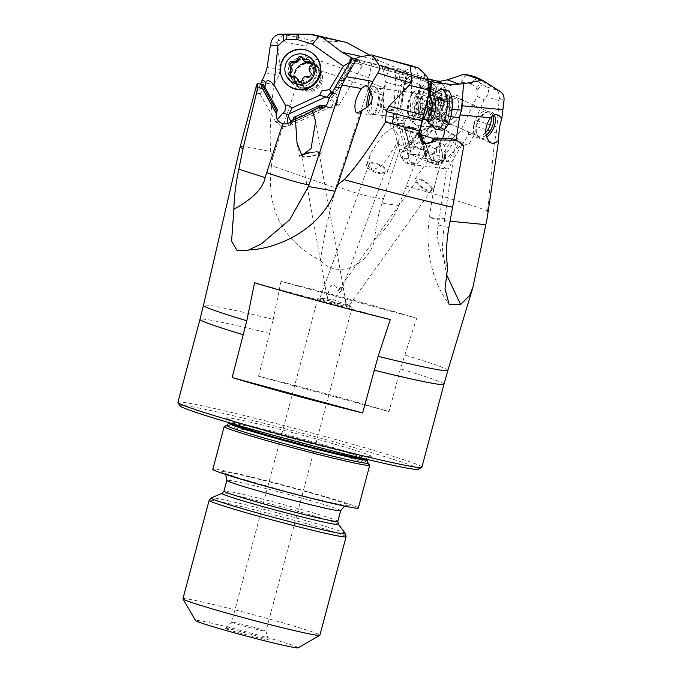 <?xml version="1.0" encoding="UTF-8"?>
<svg xmlns="http://www.w3.org/2000/svg" width="682" height="682" viewBox="0 0 682 682"><rect width="100%" height="100%" fill="white"/><g stroke="black" fill="none" stroke-linecap="round" stroke-linejoin="round"><path stroke-width="0.51" stroke-dasharray="3.41 2.56" d="M412.985 77.092L410.223 76.282A8.857 4.663 -73.7 0 1 408.893 78.95L411.578 80.919L412.985 77.092L428.313 80.953A46.385 1.782 -165.1 0 1 428.211 80.936M465.857 74.526L461.262 82.249L435.764 90.092L437.384 85.02C434.852 85.19 430.257 83.809 423.607 80.868L420.479 79.351L421.135 80.502L420.248 76.171L427.921 78.762M420.248 76.171L406.617 72.028L399.763 109.955L400.718 109.154L406.165 79.402L406.574 72.735M331.52 92.138C338.349 97.023 338.485 103.204 337.292 102.581L335.979 103.86L338.877 105.318L336.422 103.613C338.451 100.748 338.195 97.304 335.663 93.289L350.898 67.535L356.652 60.442L364.964 62.224L358.758 60.186A46.385 1.782 -165.1 0 1 408.39 72.582M356.652 60.442L352.79 60.135L347.811 65.966M410.223 76.282L394.793 72.59A46.385 1.782 -165.1 0 1 353.285 60.186M382.406 67.382A14.833 0.571 14.9 0 0 382.287 67.433A14.833 0.571 14.9 0 0 395.79 71.601A14.833 0.571 14.9 0 0 410.845 75.088A14.833 0.571 14.9 0 0 410.965 75.063A14.833 0.571 14.9 0 0 397.785 70.954A14.833 0.571 14.9 0 0 382.406 67.382M411.578 80.919L411.775 85.582L429.268 88.992M450.836 116.673L448.313 116.46L444.604 129.58L428.91 123.672M448.313 116.46L449.566 108.967L449.932 84.372M449.566 108.967L452.081 109.333M439.421 83.076A8.857 8.849 54.2 0 1 437.375 85.028L439.421 83.076L440.265 81.252M420.479 79.385L420.479 79.351A8.857 8.849 54.2 0 1 420.112 76.273M421.135 80.502L420.76 84.866L406.165 79.402M399.763 109.955L396.975 111.362L383.472 109.29L383.489 95.42L384.179 87.91L368.527 82.087L368.911 77.714L373.08 56.819L379.669 60.996L406.617 72.028M355.356 59.112L358.758 60.186M384.179 87.91L389.337 65.063M369.797 55.216L373.08 56.819M368.911 77.714L305.331 55.719L306.431 46.427C307.105 42.796 309.798 40.954 314.513 40.894L343.651 41.704M303.175 87.756A15.498 15.362 -45.6 0 0 318.801 72.377A15.498 15.362 -45.6 0 0 303.575 56.887A15.498 15.362 -45.6 0 0 287.949 72.258A15.498 15.362 -45.6 0 0 303.175 87.756A22.148 2.157 90.2 0 0 303.388 85.727A13.29 13.163 -45.6 0 0 312.85 63A13.29 13.163 -45.6 0 0 291.359 67.509A13.29 13.163 -45.6 0 0 303.388 85.727M276.142 115.684L276.943 121.319A8.857 1.151 150.6 0 0 276.082 122.496A8.857 1.151 150.6 0 0 276.108 122.53A8.857 1.151 150.6 0 0 276.807 122.564A8.857 1.151 150.6 0 0 277.804 122.283L277.361 119.631M277.446 110.007L265.392 88.379L260.268 87.731L259.62 93.246L260.405 93.494L264.897 87.287M354.094 63.827L358.297 63.758L362.645 65.14L364.964 62.224M362.611 65.046C361.648 65.523 357.453 64.534 350.037 62.096M350.898 67.535L347.479 66.359M337.249 83.656L340.864 77.543M335.663 93.289L331.307 93.69L332.441 97.27L328.784 98.958M352.04 58.925L354.146 60.587L352.79 60.135M412.857 66.086L403.053 72.096L398.066 73.23L367.624 64.986L353.293 60.442M414.844 66.742L418.876 77.04L403.394 85.105L401.758 111.908L394.034 114.721L393.139 121.856A8.857 1.441 -176.5 0 0 393.974 122.342A8.857 1.441 -176.5 0 0 398.348 123.289A8.857 1.441 -176.5 0 0 404.511 123.706C404.989 120.373 406.804 117.492 409.984 115.062L411.775 85.582M408.893 78.95L401.144 77.262L395.756 77.211L399.43 78.183L403.394 85.105M399.43 78.183L399.243 75.693L398.066 73.23M452.498 138.813L441.74 156.093L424.554 153.083L422.414 158.079L418.501 162.981A8.857 6.24 -147.9 0 1 414.213 163.578A8.857 6.24 -147.9 0 1 409.618 161.89L406.949 151.319L408.168 147.44L411.655 143.527L411.024 142.257L408.944 143.254L403.429 120.867L403.915 116.238L401.758 111.908M418.876 77.04L425.116 78.72L428.859 84.031M411.655 143.527L420.206 129.895M410.615 120.458A15.498 6.01 97.5 0 1 410.155 119.819A15.498 6.01 97.5 0 1 408.569 105.488A15.498 6.01 97.5 0 1 413.786 92.044A15.498 6.01 97.5 0 1 418.441 92.07A15.498 6.01 97.5 0 1 419.447 112.215A15.498 6.01 97.5 0 1 410.615 120.458A22.148 19.207 -39.6 0 1 409.43 118.208A13.29 5.149 97.5 0 1 408.501 116.579A13.29 5.149 97.5 0 1 411.357 94.755A13.29 5.149 97.5 0 1 414.511 92.863A13.29 5.149 97.5 0 1 416.139 93.869A13.29 5.149 97.5 0 1 417.52 108.967A13.29 5.149 97.5 0 1 411.067 119.214A13.29 5.149 97.5 0 1 409.43 118.208M424.554 153.083L431.553 141.856M403.233 151.174A6.641 4.339 166.2 0 0 400.607 155.811A6.641 6.641 0 0 0 403.778 160.006L402.278 157.823L403.233 151.174L408.944 143.254M393.139 121.856L397.615 123.51A8.857 2.779 -73.9 0 0 398.416 128.387L393.497 124.431L392.414 119.904L394.503 118.583L403.429 120.867M393.497 124.431A6.641 4.339 -13.8 0 1 392.721 123.468A6.641 4.339 -13.8 0 1 392.474 122.811A6.641 4.339 -13.8 0 1 394.503 118.583M398.416 128.387L404.358 129.554L421.467 134.934A9.744 6.334 -151.5 0 0 421.433 137.679L426.224 157.124A9.744 6.334 -151.5 0 0 430.223 162.631L442.771 161.634C442.797 165.513 444.093 167.917 446.65 168.846L439.14 219.945L429.421 217.584L444.604 218.709L456.156 140.117M419.413 133.604L405.125 129.563L411.186 154.175L426.617 155.3L426.182 154.004L425.244 155.726A11.517 7.485 28.5 0 0 426.668 158.812L426.531 156.28L411.016 154.328L406.651 159.776A8.857 4.271 -82.8 0 0 409.166 164.106A8.857 4.271 -82.8 0 0 409.703 164.251A8.857 4.271 -82.8 0 0 412.508 162.768L418.501 162.981M392.414 119.904A6.641 6.641 0 0 0 392.474 122.811L400.607 155.811A6.641 4.339 166.2 0 0 400.854 156.468A6.641 4.339 166.2 0 0 407.819 158.505M409.984 115.062L425.065 119.486M426.779 119.981L428.671 120.535L430.172 95.898M427.964 121.797L428.671 120.535M442.533 138.369L440.828 140.68L433.599 138.582M399.874 128.855L420.257 134.686A11.517 7.485 -151.5 0 0 420.462 136.281L421.391 134.559M404.511 123.706L397.615 123.51M440.342 143.194L437.597 173.185L433.692 190.883L433.505 189.715L441.902 159.094C436.838 155.343 435.363 151.506 437.469 147.585L440.103 145.505L440.828 140.68M439.643 147.934L440.103 145.505M442.771 161.634L441.902 159.094M421.271 179.247A11.074 3.589 -144.5 0 1 430.461 185.7A11.074 3.589 -144.5 0 1 433.283 191.565A11.074 3.589 -144.5 0 1 427.264 191.011A11.074 3.589 -144.5 0 1 418.075 184.566A11.074 3.589 -144.5 0 1 415.261 178.701A11.074 3.589 -144.5 0 1 421.271 179.247M422.414 158.079L451.331 162.111C450.299 166.553 448.858 168.829 447.017 168.94L446.65 168.846M426.668 158.812L428.108 161.378L430.223 162.631M463.862 145.573L454.57 139.145M462.251 144.575L451.331 162.111M448.892 227.609L438.364 225.086L439.14 219.945M438.364 225.086C435.653 235.375 438.731 249.578 447.622 267.676M444.604 218.709L442.268 247.754L446.241 273.942M273.218 319.415L280.967 281.41A127.73 4.902 14.9 0 1 416.702 318.196L400.428 368.809L389.047 411.578L258.555 376.217L273.218 319.415A126.468 4.851 14.9 0 0 204.472 305.042A126.468 4.851 -165.1 0 0 203.466 305.374M271.453 165.709C266.108 208.752 282.433 240.379 320.438 260.584C322.603 243.278 327.675 219.058 335.672 187.925L271.453 165.709L272.468 158.727L270.737 151.617A131.771 5.055 14.9 0 0 241.206 146.502A131.771 5.055 14.9 0 0 240.158 146.843M320.438 260.584C338.664 280.575 369.866 263.653 374.52 239.842C385.236 230.303 393.318 218.854 398.774 205.512L429.089 127.381L426.574 126.46L407.683 143.246L434.391 154.038L433.138 159.801A8.857 4.373 -131.4 0 0 437.051 162.546A8.857 4.373 -131.4 0 0 440.333 163.066L443.479 160.654L445.789 156.221L444.587 145.505L443.675 144.311L440.257 145.283L433.104 124.073L434.238 119.665L431.101 115.582L431.425 117.901C429.08 120.774 421.544 124.601 423.582 124.891L423.889 126.588A8.857 2.711 -169.6 0 1 416.855 125.138A8.857 2.711 -169.6 0 1 415.602 124.635A8.857 2.711 -169.6 0 1 412.738 122.47L418.117 125.582A8.857 5.908 104.4 0 0 421.621 130.714L420.794 129.742L388.945 122.317L392.159 127.841C397.35 132.751 399.669 136.877 399.106 140.236L397.853 141.481L398.45 143.774C398.049 147.423 398.45 149.401 399.652 149.699C402.781 150.006 405.466 147.858 407.683 143.246M487.238 217.78L487.57 210.883A131.771 5.055 14.9 0 0 406.668 186.152M416.702 318.196L280.967 281.41M421.885 467.247A126.23 4.842 14.9 0 0 315.578 433.974A126.23 4.842 14.9 0 0 178.914 401.996A126.23 4.842 14.9 0 0 177.908 402.329M390.292 319.56L254.557 282.774M256.585 85.122L256.185 88.669A8.857 4.595 13.5 0 0 259.859 89.24M260.669 84.031L255.938 93.741L256.185 88.669M270.737 151.617C269.399 135.59 270.43 113.238 273.823 84.568A131.771 5.055 14.9 0 0 261.053 82.488M305.331 55.719L303.371 64.568C294.743 68.686 292.535 75.429 296.738 84.79L272.468 158.727M273.823 84.568L279.134 75.233L280.149 69.487L277.608 42.813A133.041 5.106 14.9 0 0 271.223 41.866M313.345 34.714L285.715 34.995C282.868 34.714 280.311 36.513 278.034 40.391L277.608 42.813M256.568 86.887L260.268 87.731M263.533 84.832L265.392 88.379M293.541 118.361L292.382 122.24L290.114 124.866A8.857 8.84 -176.7 0 1 277.318 122.445L276.943 121.319M292.638 120.654L290.31 123.11A9.744 1.228 155.7 0 0 296.968 120.458L296.414 119.026A11.517 1.449 -24.3 0 1 292.638 120.654L293.047 119.844M296.193 118.549L296.414 119.026L320.429 107.986L320.992 109.427L296.968 120.458L290.302 123.135L292.28 120.185M308.852 152.691A11.074 1.969 169.8 0 1 321.256 152.444A11.074 1.969 169.8 0 1 321.248 152.615A11.074 1.969 169.8 0 1 310.259 156.425A11.074 1.969 169.8 0 1 299.458 156.374A11.074 1.969 169.8 0 1 299.466 156.204A11.074 1.969 169.8 0 1 301.248 154.899M322.884 107.747L324.453 107.73L323.566 107.475M323.907 105.318L293.516 119.29L293.772 117.415M325.502 106.204L329.236 107.262L330.676 106.98L332.577 105.301L329.372 97.952C332.731 99.623 334.095 101.516 333.464 103.63L332.577 105.301M290.907 121.737L291.998 124.763L291.299 123.715M335.979 103.86L336.814 104.943A8.857 8.653 86.1 0 1 329.236 107.262M321.154 108.097L331.409 107.389A8.857 8.857 0 0 0 336.959 104.917L336.422 103.613M357.411 57.331L356.891 58.251M441.74 156.093L443.496 158.241L447.972 161.259L459.557 142.649M370.965 92.573A13.29 5.149 97.5 0 1 375.765 87.799A13.29 5.149 97.5 0 1 377.393 88.805A13.29 5.149 -82.5 0 1 378.936 92.428A13.29 5.149 -82.5 0 1 376.575 110.493A13.29 5.149 -82.5 0 1 372.312 114.141A13.29 5.149 -82.5 0 1 370.684 113.135A13.29 5.149 97.5 0 1 368.681 105.906M287.463 123.638L288.929 125.369L290.114 124.866M277.804 122.283L277.318 122.445M301.896 155.487A8.857 1.577 -10.2 0 0 301.64 155.982A8.857 1.577 -10.2 0 0 309.918 156.084A8.857 1.577 -10.2 0 0 319.074 152.836A8.857 1.577 -10.2 0 0 310.787 152.734A8.857 1.577 -10.2 0 0 308.537 153.16M385.313 171.344A8.857 3.529 20.2 0 1 378.186 172.333A8.857 3.529 20.2 0 1 369.354 167.525A8.857 3.529 20.2 0 1 368.681 165.232A8.857 3.529 20.2 0 1 375.808 164.243A8.857 3.529 20.2 0 1 384.639 169.051A8.857 3.529 20.2 0 1 385.313 171.344L341.691 290.055L341.247 287.131L339.466 288.691L338.084 291.248C336.985 287.702 335.859 285.809 334.709 285.579C331.324 283.021 328.869 287.429 327.369 298.793L319.832 298.222L333.592 299.722L347.718 305.314C349.67 305.868 349.67 305.638 347.718 304.598C349.67 305.638 349.67 305.868 347.718 305.314M338.084 291.248C340.122 288.588 341.392 287.378 341.878 287.625C343.131 286.508 344.427 291.819 345.765 303.541L346.388 304.53L345.041 305.135L336.431 303.302C331.051 301.742 328.033 300.242 327.369 298.793L301.64 155.982M368.681 165.232L319.832 298.222L317.957 298.384A17.715 0.682 14.9 0 0 317.846 298.426A17.715 0.682 14.9 0 0 333.779 303.371A17.715 0.682 14.9 0 0 351.946 307.582A17.715 0.682 -165.1 0 0 352.083 307.539A17.715 0.682 -165.1 0 0 352.006 307.446A17.715 0.682 -165.1 0 0 335.254 302.356A17.715 0.682 -165.1 0 0 317.983 298.384A17.715 0.682 14.9 0 0 317.957 298.384M341.691 290.055L333.592 299.722M431.271 188.266A8.857 2.873 35.5 0 0 423.889 181.472A8.857 2.873 35.5 0 0 417.06 179.988A8.857 2.873 35.5 0 0 417.273 182A8.857 2.873 35.5 0 0 424.647 188.795A8.857 2.873 35.5 0 0 431.476 190.278A8.857 2.873 35.5 0 0 431.271 188.266M347.718 304.598L345.765 303.541M231.854 622.086A17.715 0.682 14.9 0 0 231.718 622.12A17.715 0.682 14.9 0 0 231.71 622.129A17.715 0.682 14.9 0 0 247.643 627.073A17.715 0.682 14.9 0 0 265.81 631.293A17.715 0.682 14.9 0 0 265.954 631.242A17.715 0.682 14.9 0 0 265.954 631.225A17.715 0.682 14.9 0 0 249.834 626.255A17.715 0.682 14.9 0 0 231.854 622.086M225.64 628.344A22.148 0.853 -165.1 0 1 248.112 633.552A22.148 0.853 -165.1 0 1 268.265 639.767A22.148 0.853 -165.1 0 1 268.086 639.844A22.148 0.853 -165.1 0 1 245.136 634.516A22.148 0.853 -165.1 0 1 225.469 628.386A22.148 0.853 -165.1 0 1 225.64 628.344M298.17 647.832A53.153 2.037 14.9 0 0 253.465 633.757A53.153 2.037 14.9 0 0 195.922 620.296A53.153 2.037 14.9 0 0 195.521 620.518M182.929 598.762A70.868 2.719 14.9 0 1 183.492 598.583A70.868 2.719 -165.1 0 1 260.217 616.537A70.868 2.719 -165.1 0 1 319.901 635.206M358.323 508.039A75.293 2.89 14.9 0 0 290.617 487.033A75.293 2.89 14.9 0 0 213.389 469.122A75.293 2.89 14.9 0 0 212.793 469.318M369.653 465.107A75.293 2.89 14.9 0 0 300.208 443.786A75.293 2.89 14.9 0 0 224.77 426.352A75.293 2.89 14.9 0 0 224.301 426.429M418.492 469.276A123.57 4.74 14.9 0 0 314.564 436.565A123.57 4.74 14.9 0 0 180.781 405.253A123.57 4.74 14.9 0 0 179.835 405.773M258.555 376.217A126.23 4.842 -165.1 0 1 389.047 411.578M381.366 173.842A11.074 4.416 -159.8 0 0 387.393 172.111A11.074 4.416 -159.8 0 0 383.301 166.476A11.074 4.416 -159.8 0 0 372.628 162.734A11.074 4.416 -159.8 0 0 366.609 164.473A11.074 4.416 -159.8 0 0 370.693 170.108A11.074 4.416 -159.8 0 0 381.366 173.842M392.159 127.841L382.866 134.891L370.744 152.947L368.817 162.137L372.074 169.912L380.224 166.86L386.524 159.827L397.853 141.481M413.369 149.239L414.468 147.048L428.68 153.024L414.903 146.17L414.596 144.993L412.968 146.639A11.517 5.021 44.8 0 1 413.369 149.239C411.732 151.131 410.598 151.754 409.984 151.097L398.45 143.774M383.472 109.29C380.351 115.752 382.176 120.092 388.945 122.317L393.309 123.451M335.672 187.925L367.803 89.819L368.527 82.087M398.774 205.512L382.056 203.236L399.652 149.699M420.76 84.866L415.628 112.905L400.718 109.154M445.696 154.788A8.857 1.756 174.6 0 0 444.613 154.234A8.857 1.756 174.6 0 0 442.661 153.936L432.806 124.295L426.548 127.764L425.167 129.205L421.621 130.714L420.845 130.33L429.839 157.048M417.785 125.471L423.889 126.588M415.628 112.905L413.522 117.338L412.738 122.47M435.764 90.092L431.101 115.582M461.262 82.249L470.512 83.502L475.201 79.376L470.844 75.566M444.587 145.505L460.103 131.805L477.153 96.222L476.906 89.819L476.036 87.432L470.512 83.502M444.673 123.604A15.498 9.164 -66 0 1 444.587 104.474A15.498 9.164 -66 0 1 459.412 96.537A15.498 9.164 -66 0 1 462.49 103.451A15.498 9.164 -66 0 1 454.127 122.257A15.498 9.164 -66 0 1 444.673 123.604A22.148 17.698 -53.1 0 0 447.128 122.291A13.29 7.86 114 0 0 448.04 122.828A13.29 7.86 114 0 0 459.327 116.366A13.29 7.86 114 0 0 461.595 111.26A13.29 7.86 114 0 0 459.762 99.086A13.29 7.86 114 0 0 458.841 98.549A13.29 7.86 114 0 0 446.642 106.69A13.29 7.86 114 0 0 447.128 122.291M437.614 126.247L419.004 142.785L416.378 143.774L410.999 144.166L431.041 126.349L437.034 125.778L451.441 134.218L435.193 148.676L434.391 154.038M451.441 134.218L455.636 136.008L455.951 137.764A8.857 2.012 170 0 0 457.247 138.352L462.575 145.462L469.25 143.885L473.172 136.349L473.086 134.507L468.449 134.567L463.888 142.64L456.821 140.441L455.951 137.764M468.449 134.567C469.421 130.756 466.641 129.836 460.103 131.805M442.362 152.64L440.257 145.283M425.167 129.205A6.641 4.51 -18.6 0 0 426.915 128.864A6.641 4.51 -18.6 0 0 432.107 124.593M428.68 153.024L430.376 158.429L431.604 160.279A8.857 4.467 112.8 0 0 433.513 163.97A8.857 4.467 112.8 0 0 433.82 164.072A8.857 4.467 112.8 0 0 437.801 162.469L433.138 159.801M442.661 153.936L442.806 155.291A6.641 4.51 161.4 0 1 437.452 160.134A6.641 4.51 161.4 0 1 430.376 158.429M414.596 144.993L408.237 126.161L420.794 129.742M420.76 129.495L428.62 152.811M407.648 126.366L408.237 126.161M431.041 126.349L426.574 126.46M382.056 203.236C378.425 213.347 375.91 225.554 374.52 239.842M296.738 84.79L299.279 88.14L301.717 90.05L305.229 91.61L309.023 92.138C320.915 89.692 324.964 82.565 321.154 70.749L318.196 67.007L314.18 64.458L308.861 63.4L303.371 64.568M298.366 86.009A13.29 13.163 134.4 0 0 307.488 89.734A13.29 13.163 -45.6 0 0 316.951 67.015A13.29 13.163 -45.6 0 0 307.829 63.281A13.29 13.163 134.4 0 0 298.366 86.009L294.266 82.002M429.089 127.381L439.711 126.758L456.914 136.315L457.247 138.352M487.57 210.883L494.382 143.092A131.771 5.055 14.9 0 0 473.172 136.349M473.086 134.507L473.905 125.863A129.708 4.979 -165.1 0 1 496.249 132.973L494.382 143.092M496.249 132.973L496.965 127.065A129.529 4.97 14.9 0 0 475.354 120.185L484.067 99.717L486.513 96.716C489.454 92.701 489.199 89.351 485.755 86.657L475.201 79.376M500.375 91.61L496.283 89.964C498.116 90.876 499.113 93.596 499.275 98.131L496.965 127.065M495.737 89.581L476.079 77.219M477.153 96.222L484.067 99.717M473.905 125.863L475.354 120.185M455.636 136.008L456.914 136.315M437.034 125.778L439.711 126.758M435.193 148.676L419.004 142.785M492.898 115.556A13.29 7.86 -66 0 0 490.997 112.982A13.29 7.86 114 0 0 490.077 112.445A13.29 7.86 114 0 0 477.877 120.586A13.29 7.86 114 0 0 478.363 136.187A13.29 7.86 -66 0 0 479.276 136.724L448.04 122.828M486.044 135.351A13.29 7.86 -66 0 1 479.276 136.724M440.333 163.066L437.801 162.469M431.604 160.279L438.168 162.001C440.674 161.583 442.226 159.349 442.806 155.291M414.903 146.17L414.468 147.048M412.508 162.768L409.618 161.89M403.778 160.006L406.651 159.776M405.125 129.563L404.358 129.554M426.182 154.004L423.249 142.103M426.617 155.3L426.531 156.28M386.387 82.36L400.027 86.026L386.387 82.36M393.599 109.99L380.01 106.307L393.659 109.973L386.055 110.987L379.985 106.358M320.574 76.265A13.29 13.163 -45.6 0 0 302.331 64.023A13.29 13.163 -45.6 0 0 298.06 85.71A13.29 13.163 -45.6 0 0 320.574 76.265M316.295 72.07A13.29 13.163 134.4 0 1 293.78 81.516A13.29 13.163 134.4 0 1 298.051 59.828A13.29 13.163 134.4 0 1 316.295 72.07M290.788 71.388A11.739 11.628 134.4 0 1 310.677 63.042A11.739 11.628 134.4 0 1 306.909 82.207A11.739 11.628 134.4 0 1 290.788 71.388M286.687 84.184A20.153 19.966 134.4 0 1 293.166 51.286A20.153 19.966 134.4 0 1 314.871 55.37M311.069 62.94A2.481 2.455 134.4 0 1 311.657 66.964A4.51 4.467 -45.6 0 0 311.572 73.468A2.481 2.455 134.4 0 1 309.125 77.62A4.51 4.467 -45.6 0 0 303.447 80.851A2.481 2.455 134.4 0 1 298.852 81.397M297.429 78.643A4.51 4.467 -45.6 0 0 293.055 77.56A2.481 2.455 134.4 0 1 290.191 76.324M290.796 66.887A2.481 2.455 134.4 0 1 290.771 66.862L289.671 65.787M302.407 57.868A2.481 2.455 134.4 0 1 303.729 59.522A4.51 4.467 -45.6 0 0 304.948 61.712M310.472 72.394L311.589 73.477A2.481 2.455 134.4 0 1 311.589 73.477L311.555 73.451M372.321 97.816A13.29 5.149 97.5 0 1 372.704 96.247A13.29 5.149 97.5 0 1 378.646 88.174A13.29 5.149 97.5 0 1 381.136 106.443A13.29 5.149 97.5 0 1 375.202 114.525A13.29 5.149 97.5 0 1 371.784 100.927M421.629 111.746A13.29 5.149 -82.5 0 0 419.66 93.613A13.29 5.149 -82.5 0 0 419.132 93.468A13.29 5.149 -82.5 0 0 413.19 101.541A13.29 5.149 -82.5 0 0 415.688 119.819A13.29 5.149 -82.5 0 0 416.233 119.819A13.29 5.149 -82.5 0 0 421.629 111.746M427.486 100.245A11.739 4.544 -82.5 0 0 425.065 95.872A11.739 4.544 -82.5 0 0 424.596 95.744A11.739 4.544 -82.5 0 0 419.353 102.88A11.739 4.544 -82.5 0 0 421.553 119.026A11.739 4.544 -82.5 0 0 422.039 119.018A11.739 4.544 -82.5 0 0 423.155 118.54M440.052 89.717A20.153 7.809 -82.5 0 0 432.686 101.746A20.153 7.809 -82.5 0 0 435.014 128.881M446.744 90.16A20.153 7.809 -82.5 0 0 437.733 102.402A20.153 7.809 -82.5 0 0 441.518 130.117M450.597 116.213A15.285 5.925 -82.5 0 0 449.608 96.358A15.285 5.925 -82.5 0 0 440.896 104.482A15.285 5.925 -82.5 0 0 441.893 124.346A15.285 5.925 -82.5 0 0 450.597 116.213M445.065 100.442A4.51 1.748 -82.5 0 0 445.977 101.439A4.51 1.748 -82.5 0 0 447.69 99.615A2.481 0.963 97.5 0 1 448.628 98.617A2.481 0.963 97.5 0 1 449.216 101.465A4.51 1.748 -82.5 0 0 450.188 106.631A2.481 0.963 97.5 0 1 450.802 108.77A2.481 0.963 97.5 0 1 449.898 111.379A4.51 1.748 -82.5 0 0 448.628 113.834A4.51 1.748 -82.5 0 0 448.253 117.364A2.481 0.963 97.5 0 1 446.932 120.816A2.481 0.963 97.5 0 1 446.429 120.262A4.51 1.748 -82.5 0 0 445.517 119.265A4.51 1.748 -82.5 0 0 443.812 121.081A2.481 0.963 97.5 0 1 442.874 122.087A2.481 0.963 97.5 0 1 442.277 119.231A4.51 1.748 -82.5 0 0 441.305 114.073A2.481 0.963 97.5 0 1 440.896 110.672A2.481 0.963 97.5 0 1 441.595 109.316A4.51 1.748 -82.5 0 0 443.249 103.34A2.481 0.963 97.5 0 1 443.453 101.396A2.481 0.963 97.5 0 1 444.562 99.887A2.481 0.963 97.5 0 1 445.065 100.442L434.536 99.061A2.481 0.963 -82.5 0 0 434.042 98.506A2.481 0.963 -82.5 0 0 432.925 100.015A2.481 0.963 -82.5 0 0 432.72 101.959A4.51 1.748 97.5 0 1 431.067 107.944A2.481 0.963 -82.5 0 0 430.376 109.29A2.481 0.963 -82.5 0 0 430.785 112.692A4.51 1.748 97.5 0 1 431.757 117.858A2.481 0.963 -82.5 0 0 432.345 120.705A2.481 0.963 -82.5 0 0 433.283 119.708A4.51 1.748 97.5 0 1 434.997 117.884A4.51 1.748 97.5 0 1 435.909 118.89A2.481 0.963 -82.5 0 0 436.403 119.435A2.481 0.963 -82.5 0 0 437.725 115.991A4.51 1.748 97.5 0 1 438.1 112.462A4.51 1.748 97.5 0 1 439.37 110.007A2.481 0.963 -82.5 0 0 440.282 107.389A2.481 0.963 -82.5 0 0 439.66 105.258A4.51 1.748 97.5 0 1 438.688 100.092A2.481 0.963 -82.5 0 0 438.1 97.236A2.481 0.963 -82.5 0 0 437.162 98.242A4.51 1.748 97.5 0 1 435.448 100.058A4.51 1.748 97.5 0 1 434.536 99.061M485.72 132.547A13.29 7.86 -66 0 1 476.957 135.692A13.29 7.86 -66 0 1 475.968 118.753A13.29 7.86 -66 0 1 487.758 111.413A13.29 7.86 -66 0 1 491.202 116.886M456.105 113.834A13.29 7.86 114 0 0 455.116 96.895A13.29 7.86 114 0 0 453.709 96.512A13.29 7.86 114 0 0 443.334 104.235A13.29 7.86 114 0 0 443.095 120.382A13.29 7.86 114 0 0 444.314 121.174A13.29 7.86 114 0 0 456.105 113.834M439.506 102.76A11.739 6.939 114 0 0 439.293 117.023A11.739 6.939 114 0 0 440.376 117.722A11.739 6.939 114 0 0 450.793 111.234A11.739 6.939 114 0 0 449.924 96.281A11.739 6.939 114 0 0 448.679 95.94A11.739 6.939 114 0 0 439.506 102.76M441.936 108.532A20.153 11.918 114 0 0 443.794 85.804A20.153 11.918 114 0 0 440.436 82.846A20.153 11.918 114 0 0 422.559 93.988A20.153 11.918 114 0 0 424.051 119.674A20.153 11.918 114 0 0 428.663 120.16A20.153 11.918 114 0 0 441.936 108.532M434.639 80.519A20.153 11.918 114 0 0 418.492 92.172A20.153 11.918 114 0 0 419.984 117.867A20.153 11.918 114 0 0 437.87 106.724A20.153 11.918 114 0 0 436.369 81.039A20.153 11.918 114 0 0 435.653 80.766M434.221 104.389A15.285 9.037 114 0 0 434.144 85.523A15.285 9.037 114 0 0 419.524 93.349A15.285 9.037 114 0 0 419.609 112.215A15.285 9.037 114 0 0 434.221 104.389M426.531 89.461A4.51 2.668 114 0 0 427.367 90.263A4.51 2.668 114 0 0 430.811 88.651A2.481 1.466 -66 0 1 432.695 87.765A2.481 1.466 -66 0 1 433.121 90.391A4.51 2.668 114 0 0 433.905 95.165A4.51 2.668 114 0 0 434.289 95.284A2.481 1.466 -66 0 1 434.511 95.352A2.481 1.466 -66 0 1 435.082 97.483A2.481 1.466 -66 0 1 433.462 99.802A4.51 2.668 114 0 0 431.237 102.147A4.51 2.668 114 0 0 430.359 105.505A2.481 1.466 -66 0 1 429.455 107.978A2.481 1.466 -66 0 1 427.674 108.728A2.481 1.466 -66 0 1 427.213 108.285A4.51 2.668 114 0 0 426.378 107.475A4.51 2.668 114 0 0 422.942 109.094A2.481 1.466 -66 0 1 421.05 109.981A2.481 1.466 -66 0 1 420.623 107.355A4.51 2.668 114 0 0 419.848 102.573A4.51 2.668 114 0 0 419.456 102.453A2.481 1.466 -66 0 1 419.242 102.394A2.481 1.466 -66 0 1 419.055 99.231A2.481 1.466 -66 0 1 420.283 97.935A4.51 2.668 114 0 0 423.386 92.232A2.481 1.466 -66 0 1 423.872 90.391A2.481 1.466 -66 0 1 426.071 89.018A2.481 1.466 -66 0 1 426.531 89.461L435.022 93.229A2.481 1.466 114 0 0 434.562 92.795A2.481 1.466 114 0 0 432.354 94.159A2.481 1.466 114 0 0 431.877 96.009A4.51 2.668 -66 0 1 428.765 101.712A2.481 1.466 114 0 0 427.546 103.008A2.481 1.466 114 0 0 427.725 106.17A2.481 1.466 114 0 0 427.938 106.23A4.51 2.668 -66 0 1 428.33 106.349A4.51 2.668 -66 0 1 429.106 111.123A2.481 1.466 114 0 0 429.532 113.758A2.481 1.466 114 0 0 431.425 112.871A4.51 2.668 -66 0 1 434.86 111.251A4.51 2.668 -66 0 1 435.696 112.061A2.481 1.466 114 0 0 436.156 112.496A2.481 1.466 114 0 0 437.938 111.754A2.481 1.466 114 0 0 438.841 109.282A4.51 2.668 -66 0 1 439.719 105.923A4.51 2.668 -66 0 1 441.953 103.579A2.481 1.466 114 0 0 443.573 101.26A2.481 1.466 114 0 0 442.993 99.12A2.481 1.466 114 0 0 442.78 99.061A4.51 2.668 -66 0 1 442.388 98.941A4.51 2.668 -66 0 1 441.612 94.167A2.481 1.466 114 0 0 441.186 91.533A2.481 1.466 114 0 0 439.293 92.42A4.51 2.668 -66 0 1 435.858 94.039A4.51 2.668 -66 0 1 435.022 93.229M456.761 84.44A62.983 2.421 14.9 0 0 457.818 84.474A62.983 2.421 14.9 0 0 457.989 84.466A62.983 2.421 14.9 0 0 458.321 84.312M428.944 123.11L430.623 95.471M379.669 60.996A62.983 2.421 14.9 0 0 362.261 56.725M404.281 71.431L396.975 111.362M358.297 63.758A8.857 4.186 -76.3 0 0 359.55 61.15M332.057 94.926L352.287 60.732M332.441 97.27L354.146 60.587M355.944 58.916A62.983 2.421 14.9 0 0 403.053 72.096M399.243 75.693A8.857 4.663 106.3 0 0 399.388 78.174M406.949 151.319A8.857 1.262 -143 0 0 404.972 150.296A8.857 1.262 -143 0 0 403.932 150.04M397.308 119.086L404.673 149M396.268 118.83A8.857 4.851 -94.1 0 1 396.455 116.775A8.857 4.851 -94.1 0 1 397.87 112.931M408.816 156.92L402.022 129.367M428.117 121.379L430.495 82.232M444.28 220.653L450.137 221.215M447.886 370.411A126.468 4.851 14.9 0 0 404.545 354.998M269.936 333.447A126.23 4.842 14.9 0 0 200.994 319.023A126.23 4.842 14.9 0 0 199.988 319.355M278.034 40.391L306.431 46.427M285.715 34.995A126.579 4.859 14.9 0 0 280.2 34.16M286.772 35.004L314.513 40.894M265.469 72.983A129.708 4.979 -165.1 0 1 279.134 75.233M280.149 69.487A129.529 4.97 14.9 0 0 267.156 67.373M320.975 109.418A9.744 1.228 155.7 0 0 324.402 107.73M296.968 120.458L324.453 107.73M320.949 107.739A11.517 1.449 155.7 0 1 320.429 107.986L320.31 107.73M292.382 122.24L326.414 106.597M423.701 72.872L424.698 78.439M424.153 73.341L425.116 78.72M428.339 82.616L427.375 77.254M443.496 158.241L455.15 139.546M369.815 90.868A14.177 5.49 97.5 0 1 374.478 86.733A14.177 5.49 97.5 0 1 376.217 87.808A14.177 5.49 97.5 0 1 377.683 103.911A14.177 5.49 97.5 0 1 370.795 114.84A14.177 5.49 97.5 0 1 369.056 113.766A14.177 5.49 97.5 0 1 367.018 107.398M291.453 123.075A6.641 4.876 -21.7 0 1 290.379 123.485M346.081 536.794A70.868 2.719 14.9 0 0 282.365 517.033A70.868 2.719 14.9 0 0 209.681 500.17A70.868 2.719 14.9 0 0 209.118 500.349M345.442 533.597A69.504 2.668 14.9 0 0 281.334 513.921A69.504 2.668 14.9 0 0 211.701 497.826A69.504 2.668 14.9 0 0 211.267 497.903M338.374 524.279A60.272 2.31 14.9 0 0 282.791 507.212A60.272 2.31 14.9 0 0 222.409 493.257A60.272 2.31 14.9 0 0 222.025 493.325M337.82 521.363A58.908 2.259 14.9 0 0 284.846 504.927A58.908 2.259 14.9 0 0 224.429 490.912A58.908 2.259 14.9 0 0 223.96 491.066M340.659 510.665A58.908 2.259 14.9 0 0 287.693 494.237A58.908 2.259 14.9 0 0 227.277 480.222A58.908 2.259 14.9 0 0 226.808 480.375M222.306 471.535A65.992 2.532 -165.1 0 1 293.754 488.252A65.992 2.532 -165.1 0 1 348.809 505.814A65.992 2.532 -165.1 0 1 277.361 489.096A65.992 2.532 -165.1 0 1 222.306 471.535M367.982 462.899A73.11 2.805 14.9 0 0 300.549 442.2A73.11 2.805 14.9 0 0 227.302 425.27A73.11 2.805 14.9 0 0 226.842 425.346M367.428 460.009A71.755 2.754 14.9 0 0 302.91 440.001A71.755 2.754 14.9 0 0 229.323 422.925A71.755 2.754 14.9 0 0 228.751 423.113M367.035 459.412A71.755 2.754 14.9 0 0 367.069 459.404A71.755 2.754 14.9 0 0 367.641 459.225A71.755 2.754 14.9 0 0 303.123 439.208A71.755 2.754 14.9 0 0 229.536 422.141A71.755 2.754 14.9 0 0 228.964 422.32A71.755 2.754 14.9 0 0 229.391 422.789M371.375 456.906A75.293 2.89 -165.1 0 1 289.859 437.835A75.293 2.89 -165.1 0 1 227.046 417.793A75.293 2.89 -165.1 0 1 308.562 436.872A75.293 2.89 -165.1 0 1 371.375 456.906M443.956 384.264A126.23 4.842 14.9 0 0 400.428 368.809M409.984 151.097A9.744 4.245 -135.2 0 0 410.538 147.193L404.324 128.77A9.744 4.245 -135.2 0 0 402.832 125.82M367.803 89.819L383.489 95.42M336.226 186.058C353.745 193.159 378.109 199.468 383.685 198.351M432.695 124.371A8.857 8.337 -153.2 0 0 432.874 122.359A8.857 8.337 -153.2 0 0 431.425 117.901M410.538 147.193A1.773 1.202 161.4 0 0 412.968 146.639L406.753 128.216L408.39 126.571M404.324 128.77A1.773 1.202 161.4 0 0 406.753 128.216A11.517 5.021 -135.2 0 0 406.08 126.613M368.357 87.074L321.154 70.749M307.991 62.548A14.177 14.041 -45.6 0 0 297.898 86.784A14.177 14.041 -45.6 0 0 320.821 81.976A14.177 14.041 -45.6 0 0 307.991 62.548M499.275 98.131L504.032 100.22M498.968 100.629A133.041 5.106 14.9 0 0 486.513 96.716M496.283 89.964A126.579 4.859 14.9 0 0 485.755 86.657M471.16 83.767L475.695 79.777M476.036 87.432L480.554 83.451M476.906 89.819L482.609 84.798M436.523 125.872L416.378 143.774M494.314 114.891A14.177 8.38 114 0 0 492.549 112.718A14.177 8.38 114 0 0 491.569 112.138A14.177 8.38 114 0 0 478.559 120.816A14.177 8.38 114 0 0 479.071 137.466A14.177 8.38 114 0 0 480.051 138.037A14.177 8.38 114 0 0 486.471 137.108M444.613 154.234A8.857 7.63 104.7 0 1 437.759 164.447M428.108 161.378L425.15 156.366A1.773 1.159 166.2 0 1 425.244 155.726L420.462 136.281A1.773 1.159 166.2 0 0 420.359 136.92A1.773 1.159 166.2 0 0 421.433 137.679M420.146 134.704L425.15 156.366A1.773 1.159 166.2 0 0 426.224 157.124M310.677 63.042L310.216 62.591A11.739 11.628 -45.6 0 1 313.694 71.03A11.739 11.628 134.4 0 1 293.806 79.376A11.739 11.628 134.4 0 1 290.327 70.937A11.739 11.628 -45.6 0 1 310.216 62.591L313.669 70.988C314.078 80.911 300.378 86.614 293.806 79.376L294.266 79.828M314.769 70.732A13.137 13.018 134.4 0 1 301.529 83.758A13.137 13.018 134.4 0 1 288.622 70.63A13.137 13.018 -45.6 0 1 301.87 57.603A13.137 13.018 -45.6 0 1 314.769 70.732M302.331 79.76L303.447 80.851M293.055 77.56L291.947 76.469M303.729 59.522L302.612 58.439M311.657 66.964L310.549 65.873M309.125 77.62L308.008 76.529M428.961 96.315A11.739 4.544 -82.5 0 0 423.71 103.451A11.739 4.544 97.5 0 0 425.909 119.589M429.651 96.401L429.831 96.222A13.137 5.089 -82.5 0 0 429.651 96.401A13.137 5.089 -82.5 0 0 426.216 103.297A13.137 5.089 97.5 0 0 426.565 119.623A13.137 5.089 97.5 0 0 426.744 119.921M437.162 98.242L447.69 99.615M449.216 101.465L438.688 100.092M432.72 101.959L443.249 103.34M431.067 107.944L441.595 109.316M430.785 112.692L441.305 114.073M431.757 117.858L442.277 119.231M433.283 119.708L443.812 121.081M435.909 118.89L446.429 120.262M437.725 115.991L448.253 117.364M439.37 110.007L449.898 111.379M439.66 105.258L450.188 106.631M428.492 120.185L435.073 118.293L441.459 114.346C437.963 116.366 436.429 116.98 436.864 116.162A11.739 6.939 -66 0 0 447.281 109.674A11.739 6.939 114 0 0 446.412 94.713A11.739 6.939 114 0 0 435.994 101.2A11.739 6.939 -66 0 0 436.864 116.162L440.376 117.722M445.568 109.12A13.137 7.766 114 0 0 448.134 99.35A13.137 7.766 114 0 0 442.507 91.968A13.137 7.766 114 0 0 432.942 99.64A13.137 7.766 -66 0 0 431.527 114.124A13.137 7.766 -66 0 0 441.365 114.431A13.137 7.766 -66 0 0 445.568 109.12M439.293 92.42L430.811 88.651M433.121 90.391L441.612 94.167M431.877 96.009L423.386 92.232M428.765 101.712L420.283 97.935M427.938 106.23L419.456 102.453M429.106 111.123L420.623 107.355M431.425 112.871L422.942 109.094M435.696 112.061L427.213 108.285M438.841 109.282L430.359 105.505M441.953 103.579L433.462 99.802M442.78 99.061L434.289 95.284M435.875 82.675L447.494 84.577L457.989 84.466L465.115 83.588M413.522 117.338L420.47 79.359L420.103 76.282M276.082 122.496L259.62 93.246M338.877 105.318L362.654 65.122M332.535 97.151L354.137 60.621M395.765 77.245L394.716 72.514M393.344 116.861L395.756 77.211M422.439 158.028L434.374 139.017M408.168 147.44L420.965 127.057M409.226 142.845L407.401 145.266M394.034 114.721A8.857 8.857 0 0 0 392.482 121.831M440.129 140.483L440.836 140.688M427.938 121.959L430.393 81.525M433.505 189.715L429.413 217.584C427.52 230.55 427.554 243.431 429.524 256.21C432.738 273.567 436.454 286.585 449.225 304.718M433.283 191.565L433.743 190.917M415.261 178.701L437.469 147.585M402.278 157.823A8.857 8.857 0 0 0 409.703 164.251L447.042 168.948M255.938 93.741L260.405 93.494M276.022 116.758L276.142 114.644M299.458 156.374L297.599 146.067M321.256 152.444L315.374 119.802M330.804 106.921L291.998 124.763A6.641 6.641 0 0 1 288.929 125.369M336.806 104.934L338.835 105.318M357.206 57.817L345.97 77.526M420.444 128.566L418.595 132.785L418.603 136.809L421.698 142.376L423.138 143.484M357.752 113.135L370.795 114.84C372.815 115.19 374.742 113.741 376.575 110.493M366.012 85.625L374.478 86.733L377.129 88.302L378.936 92.428M375.765 87.799L414.511 92.863M372.312 114.141L411.067 119.214M413.786 92.044A22.148 22.148 0 0 0 411.357 94.755M408.501 116.579A22.148 22.148 0 0 0 410.155 119.819M261.402 243.841L247.208 250.626M277.293 122.41A8.857 8.857 0 0 0 289.884 125.045M277.361 122.462L276.807 122.564M417.06 179.988L339.466 288.691M348.962 305.323L352.006 307.446M431.476 190.278L348.962 305.886M319.074 152.836L346.379 304.496M225.469 628.386L231.718 622.12L317.846 298.426M268.265 639.767L265.954 631.225L352.083 307.539M344.555 506.104L346.78 505.575C346.857 506.257 315.561 499.454 283.772 490.818L238.257 477.86L224.028 472.916L225.699 474.476M228.879 422.635L228.964 422.32C228.7 419.566 228.342 418.424 227.882 418.901C227.592 418.85 230.456 420.436 246.603 425.44L297.173 439.796L349.9 452.959C366.652 456.727 370.462 456.906 370.283 456.787L370.283 456.787C370.224 456.07 369.337 456.88 367.641 459.225L367.555 459.532M366.609 164.473L370.829 152.981M387.393 172.111L399.106 140.236M421.45 130.68L404.767 126.4M431.459 117.739L437.29 85.872M443.479 160.654L463.888 142.64M433.343 123.621L433.079 124.141M420.862 130.415L429.848 157.065M445.789 156.221A8.857 8.857 0 0 1 433.513 163.97L399.328 149.605M299.245 88.106L297.898 86.784C288.733 78.771 295.766 61.823 307.974 62.539L317.718 66.521L318.639 67.424M316.951 67.015L312.85 63M456.821 140.441L462.728 145.513M490.665 142.76L478.849 137.338C472.166 133.408 476.241 109.99 491.569 112.138L498.278 115.122M490.077 112.445L458.841 98.549M461.595 111.26A22.148 22.148 0 0 0 462.49 103.451M454.127 122.257A22.148 22.148 0 0 0 459.327 116.366M417.751 125.454L416.855 125.138M394.733 122.641L393.974 122.342M393.659 109.973L400.027 86.017L410.965 75.063M379.959 106.324L386.327 82.377L382.287 67.433M293.78 81.516L298.06 85.71M312.365 62.522L316.644 66.717M299.321 82.036L298.204 80.945M290.66 76.964L289.543 75.873M303.055 58.32L301.938 57.228M311.717 63.4L310.6 62.309M419.132 93.468L378.646 88.174M415.688 119.819L375.202 114.525M422.039 119.018L416.233 119.819M425.065 95.872L419.66 93.613M428.432 96.247L424.596 95.744M423.002 119.214L421.553 119.026M438.1 97.236L448.628 98.617M435.448 100.058L445.977 101.439M434.042 98.506L444.562 99.887M432.345 120.705L442.874 122.087M434.997 117.884L445.517 119.265M436.403 119.435L446.932 120.816M455.116 96.895L487.758 111.413M444.314 121.174L476.957 135.692M439.293 117.023L443.095 120.382M448.679 95.94L453.709 96.512M443.794 85.804L446.795 91.951L448.134 99.35C447.298 95.386 446.719 93.843 446.412 94.713L449.924 96.281M419.984 117.867L424.051 119.674M436.369 81.039L440.436 82.846M441.186 91.533L432.695 87.765M435.858 94.039L427.367 90.263M434.562 92.795L426.071 89.018M427.725 106.17L419.242 102.394M428.33 106.349L419.848 102.573M429.532 113.758L421.05 109.981M434.86 111.251L426.378 107.475M436.156 112.496L427.674 108.728M442.993 99.12L434.511 95.352M442.388 98.941L433.905 95.165"/><path stroke-width="1.02" d="M427.921 78.762L436.335 80.928A46.385 1.782 -165.1 0 1 441.084 83.281A46.385 1.782 -165.1 0 1 428.313 80.953M429.268 88.992L430.572 89.248L430.495 81.49L428.211 80.936M452.081 109.333L461.433 110.126L463.598 83.758L449.932 84.372L430.495 81.49M463.598 83.758L481.415 80.357A85.693 3.291 14.9 0 0 464.118 74.193L447.153 79.879L440.265 81.252L436.335 80.928M444.783 128.898L444.604 129.58L444.135 129.392M429.617 123.928L428.91 123.672L428.117 121.379M481.415 80.357L483.385 80.774L500.375 91.61C503.094 93.545 504.305 96.418 504.032 100.22L501.773 118.873C499.77 124.218 498.73 131.302 498.644 140.117L487.238 217.78L472.976 287.079L469.455 295.766L460.597 304.547L449.242 304.709L445.005 288.776L447.622 267.676C445.883 255.025 446.309 241.667 448.892 227.609L463.862 145.573L456.284 140.202L436.642 139.955L435.252 141.532L423.658 143.8L419.473 130.876L428.765 93.86L427.793 78.038M483.385 80.774L476.079 77.219A97.79 3.751 -165.1 0 0 470.844 75.566L464.118 74.193M312.45 44.236L296.764 39.386L297.079 34.117L310.31 34.236L318.741 36.513L312.45 44.236L343.361 66.197L349.994 62.079L349.994 59.539L351.921 57.868L355.356 59.112M351.921 57.868L342.176 52.386L322.467 37.493A85.693 3.291 14.9 0 1 346.78 42.557L369.797 55.216M310.31 34.236A97.79 3.751 -165.1 0 1 313.345 34.714L346.78 42.557M318.741 36.513L322.467 37.493M277.361 119.631L282.467 113.459C284.829 112.163 285.852 109.495 285.545 105.463L287.838 105.062L292.058 107.944L319.705 95.233L321.614 90.979L329.508 89.606L343.361 66.197M285.545 105.463L273.968 84.9L277.906 45.754L283.456 40.741L286.662 39.351L296.764 39.386M472.993 287.088L447.886 370.411A126.468 4.851 14.9 0 1 446.881 370.727A126.468 4.851 -165.1 0 1 378.135 356.354L362.636 412.942A126.23 4.842 -165.1 0 1 232.144 377.581L246.807 320.77A126.468 4.851 -165.1 0 1 203.466 305.374L240.158 146.852A131.771 5.055 14.9 0 0 240.158 146.852A131.771 5.055 14.9 0 0 242.971 148.744L257.856 87.603L257.523 83.468L263.533 84.832L277.327 109.589L276.142 115.684M273.968 84.9C269.518 79.982 266.713 79.419 265.579 83.195L264.897 87.287M282.467 113.459A8.857 3.947 -167.2 0 1 285.818 113.937A8.857 3.947 -167.2 0 1 288.716 114.857L292.058 107.944M329.372 97.952L319.705 95.233M327.232 97.125A8.857 3.785 122.8 0 1 328.417 95.361A8.857 3.785 122.8 0 1 331.52 92.138L329.508 89.606M331.52 92.138L332.006 92.505M340.864 77.543L347.811 65.966M331.529 94.005L337.249 83.656M356.891 58.251L355.944 58.916L352.04 58.925L339.295 80.152L344.205 80.612L357.411 57.331L371.247 54.867A85.693 3.291 14.9 0 0 412.857 66.086L418.288 67.978A97.79 3.751 -165.1 0 1 410.027 65.83L371.247 54.867M428.859 84.031L429.472 91.882L428.765 93.86M420.206 129.895L429.472 91.882M431.553 141.856L433.965 137.986L434.298 139.102L436.642 139.955M420.632 129.222L420.965 127.057L420.129 130.219C416.284 138.932 426.659 148.267 433.155 140.475L434.298 139.102M425.065 119.486L426.779 119.981M444.604 129.58L444.033 134.405L442.533 138.369M433.599 138.582L421.629 134.985M430.172 95.898L430.572 89.248M456.156 140.117L459.455 117.611L450.836 116.673M446.241 273.942L460.597 304.547M498.644 140.117C496.061 142.973 493.444 143.868 490.784 142.819L489.753 142.214C484.263 135.411 484.467 127.27 490.349 117.79L493.086 115.446L495.984 114.602L499.181 115.667L501.773 118.873M461.433 110.126L459.455 117.611M243.525 334.811A126.23 4.842 14.9 0 1 199.988 319.355L177.908 402.329A126.23 4.842 14.9 0 0 177.951 402.533A126.23 4.842 14.9 0 0 293.754 438.159A126.23 4.842 14.9 0 0 420.879 467.571A126.23 4.842 14.9 0 0 421.74 467.4A126.23 4.842 14.9 0 0 421.885 467.247L443.956 384.264A126.23 4.842 14.9 0 1 442.95 384.597A126.23 4.842 14.9 0 1 374.017 370.173M378.135 356.354L390.292 319.56A127.73 4.902 14.9 0 1 254.557 282.774L246.807 320.77M232.144 377.581L362.636 412.942M233.875 209.289C234.173 196.638 235.827 183.27 238.819 169.196L265.093 177.61C263.209 188.189 252.8 198.752 233.875 209.289L231.59 241.104L237.089 250.499L247.199 250.626L248.836 249.919C275.826 249.152 320.063 230.584 335.058 191.258L337.718 184.703L344.18 179.681A131.771 5.055 14.9 0 0 452.839 207.285M242.971 148.744L238.819 169.196M257.523 83.468L256.585 85.122M277.906 45.754L270.336 45.387L267.156 67.373L265.469 72.983L260.669 84.031M270.336 45.387L271.223 41.866C272.638 37.305 275.63 34.739 280.2 34.16L297.079 34.117M261.735 80.868C263.695 80.288 264.974 81.064 265.579 83.195M277.327 109.589L276.142 114.644C276.21 119.222 278.427 122.231 282.791 123.655C286.628 124.525 289.79 123.365 292.28 120.185L295.4 118.787C301.734 116.69 307.36 114.022 312.279 110.791L315.604 121.285L311.035 148.625L301.87 155.47L297.011 142.905L295.4 118.787M293.047 119.844L293.772 117.415L319.901 105.412L323.907 105.318L325.502 106.204M276.892 111.319L261.973 84.525L261.504 86.691L262.289 88.404L276.278 113.527M257.856 87.603L262.289 88.404M265.093 177.61L282.791 123.655M248.836 249.919L261.402 243.841L289.705 219.723L308.46 186.501L340.966 87.671L335.45 86.878L328.784 98.958L327.496 103.647L324.589 106.904L321.154 108.097L318.341 107.696L312.279 110.791M301.248 154.899A11.074 1.969 169.8 0 1 308.852 152.691M318.341 107.696L322.884 107.747M323.566 107.475L319.901 105.412M288.716 114.857L288.298 116.034L290.907 121.737M335.45 86.878L339.295 80.152M418.288 67.978L423.701 72.872L427.375 77.254L428.995 85.131M344.18 179.681C356.149 166.988 369.917 147.781 385.492 122.052L386.31 111.464L389.098 106.136L409.336 85.19L410.513 82.948C411.766 78.703 412.073 76.188 411.434 75.404L410.027 65.83M420.129 130.219L420.444 128.566M385.492 122.052A131.771 5.055 14.9 0 0 419.473 130.876M433.965 137.986L452.498 138.813L456.284 140.202M346.439 76.699L372.781 81.414L368.894 89.836C374.878 97.807 372.645 104.602 362.202 110.211L337.718 184.703M372.781 81.414L377.819 73.076C379.738 69.726 380.206 67.16 379.209 65.37L372.415 55.293M368.894 89.836L367.982 86.733L366.498 85.693L364.444 86.094L361.52 88.541C355.535 97.535 353.634 105.36 355.808 112.036L357.445 113.093L362.202 110.211M368.681 105.906A13.29 5.149 97.5 0 1 370.965 92.573M361.52 88.541L341.963 85.037L340.966 87.671M341.963 85.037L344.205 80.612M287.531 123.877C286.892 122.53 287.148 119.913 288.298 116.034M308.537 153.16A8.857 1.577 -10.2 0 0 301.896 155.487M182.955 598.881L195.521 620.518A53.153 2.037 14.9 0 0 244.275 635.522A53.153 2.037 14.9 0 0 297.804 647.9A53.153 2.037 14.9 0 0 298.17 647.832L319.824 635.3A70.868 2.719 -165.1 0 1 319.338 635.394A70.868 2.719 14.9 0 1 247.967 618.881A70.868 2.719 14.9 0 1 182.955 598.881A70.868 2.719 14.9 0 1 182.929 598.762L209.118 500.349A70.868 2.719 14.9 0 0 272.843 520.119A70.868 2.719 14.9 0 0 345.518 536.981A70.868 2.719 14.9 0 0 346.081 536.794L319.901 635.206A70.868 2.719 -165.1 0 1 319.824 635.3M226.842 425.346L224.301 426.429A75.293 2.89 14.9 0 0 224.173 426.54L212.793 469.318A75.293 2.89 14.9 0 0 280.498 490.315A75.293 2.89 14.9 0 0 357.718 508.235A75.293 2.89 14.9 0 0 358.323 508.039L369.704 465.269A75.293 2.89 14.9 0 0 369.653 465.107L367.982 462.899L367.428 460.009A71.755 2.754 14.9 0 1 366.856 460.197A71.755 2.754 14.9 0 1 293.269 443.13A71.755 2.754 14.9 0 1 228.751 423.113L226.842 425.346A73.11 2.805 14.9 0 0 290.728 445.389A73.11 2.805 14.9 0 0 367.445 463.248A73.11 2.805 14.9 0 0 367.982 462.899M224.173 426.54A75.293 2.89 14.9 0 0 291.879 447.545A75.293 2.89 14.9 0 0 369.098 465.456A75.293 2.89 14.9 0 0 369.704 465.269M177.951 402.533L179.835 405.773A123.57 4.74 14.9 0 0 293.2 440.657A123.57 4.74 14.9 0 0 417.648 469.446A123.57 4.74 14.9 0 0 418.492 469.276L421.74 467.4M492.898 115.556A13.29 7.86 -66 0 1 486.044 135.351M423.249 142.103L421.305 134.132L419.413 133.604M314.334 54.85L314.871 55.37A20.153 19.966 134.4 0 1 308.392 88.268A20.153 19.966 134.4 0 1 286.687 84.184L286.15 83.664A20.153 19.966 134.4 0 1 292.629 50.766A20.153 19.966 134.4 0 1 320.301 69.334A20.153 19.966 134.4 0 1 286.15 83.664M315.289 69.146A15.285 15.14 134.4 0 1 299.875 84.304A15.285 15.14 134.4 0 1 284.863 69.027A15.285 15.14 134.4 0 1 300.276 53.869A15.285 15.14 134.4 0 1 315.289 69.146M291.947 76.469A4.51 4.467 134.4 0 1 297.531 79.743A2.481 2.455 -45.6 0 0 302.331 79.76A4.51 4.467 134.4 0 1 308.008 76.529A2.481 2.455 -45.6 0 0 310.472 72.394A4.51 4.467 134.4 0 1 310.446 72.36A4.51 4.467 134.4 0 1 310.549 65.873A2.481 2.455 -45.6 0 0 308.204 61.712A4.51 4.467 134.4 0 1 302.612 58.439A2.481 2.455 -45.6 0 0 297.812 58.413A4.51 4.467 134.4 0 1 292.135 61.644A2.481 2.455 -45.6 0 0 289.671 65.787A2.481 2.455 -45.6 0 0 289.688 65.796A4.51 4.467 134.4 0 1 289.603 72.301A2.481 2.455 -45.6 0 0 291.947 76.469M298.852 81.397A2.481 2.455 134.4 0 1 298.648 80.834A4.51 4.467 -45.6 0 0 297.429 78.643L296.312 77.552M290.191 76.324A2.481 2.455 134.4 0 1 290.711 73.392A4.51 4.467 -45.6 0 0 290.796 66.887A2.481 2.455 134.4 0 1 293.251 62.735A4.51 4.467 -45.6 0 0 298.929 59.505A2.481 2.455 134.4 0 1 302.407 57.868M303.831 60.621L304.948 61.712A4.51 4.467 -45.6 0 0 309.313 62.795A2.481 2.455 134.4 0 1 311.069 62.94M371.784 100.927A13.29 5.149 97.5 0 1 372.321 97.816M423.155 118.54A11.739 4.544 -82.5 0 0 426.804 111.891A11.739 4.544 -82.5 0 0 427.486 100.245M435.014 128.881A20.153 7.809 -82.5 0 0 436.471 129.461A20.153 7.809 -82.5 0 0 445.482 117.21A20.153 7.809 -82.5 0 0 441.697 89.495A20.153 7.809 -82.5 0 0 440.052 89.717L429.651 96.401L428.432 96.247M436.471 129.461L441.518 130.117A20.153 7.809 -82.5 0 0 450.529 117.875A20.153 7.809 -82.5 0 0 446.744 90.16L441.697 89.495M491.202 116.886A13.29 7.86 -66 0 1 488.738 128.352A13.29 7.86 -66 0 1 485.72 132.547M435.653 80.766A20.153 11.918 114 0 0 434.639 80.519M458.321 84.312A62.983 2.421 14.9 0 0 447.153 79.879M428.91 123.672L428.944 123.11M430.623 95.471L431.467 81.678M462.166 105.761L502.958 109.708M362.261 56.725A62.983 2.421 14.9 0 0 342.176 52.386M326.115 96.801L289.177 113.792M350.037 62.096A8.857 4.186 103.7 0 1 349.994 59.539M460.069 114.866L490.349 117.79M450.137 221.215L485.482 224.634M297.923 39.573L298.256 34.126M286.662 39.351L286.986 34.1M283.456 40.741L283.865 34.117M276.244 115.207L276.346 113.365M276.355 113.348L261.504 86.691M266.679 172.674C285.835 179.332 307.505 185.444 309.091 184.634M296.193 118.549L295.357 116.699M320.31 107.73L319.372 105.659M320.949 107.739A11.517 1.449 155.7 0 0 322.416 107.04M324.487 105.659L320.566 105.932M411.434 75.404A126.579 4.859 14.9 0 0 427.486 79.555M409.336 85.19A133.041 5.106 14.9 0 0 428.177 90.05M389.098 106.136A129.529 4.97 14.9 0 0 423.701 115.122M422.32 120.825A129.708 4.979 -165.1 0 1 386.31 111.464M433.155 140.475A8.857 1.696 -139 0 0 435.252 141.532M410.513 82.948L377.819 73.076M367.018 107.398A14.177 5.49 97.5 0 1 369.815 90.868M335.058 191.258L308.46 186.501M411.127 75.011L379.209 65.37M209.118 500.349L211.267 497.903A69.504 2.668 14.9 0 0 272.007 516.947A69.504 2.668 14.9 0 0 344.93 533.929A69.504 2.668 14.9 0 0 345.442 533.597L346.081 536.794M225.699 474.476L226.808 480.375L223.96 491.066L222.025 493.325A60.272 2.31 14.9 0 0 274.693 509.838A60.272 2.31 14.9 0 0 337.94 524.56A60.272 2.31 14.9 0 0 338.374 524.279L345.442 533.597M223.96 491.066A58.908 2.259 14.9 0 0 276.935 507.493A58.908 2.259 14.9 0 0 337.351 521.508A58.908 2.259 14.9 0 0 337.82 521.363L338.374 524.279M226.808 480.375A58.908 2.259 14.9 0 0 279.782 496.803A58.908 2.259 14.9 0 0 340.19 510.818A58.908 2.259 14.9 0 0 340.659 510.665L337.82 521.363M229.391 422.789A71.755 2.754 14.9 0 0 297.591 443.436A71.755 2.754 14.9 0 0 367.035 459.412M486.471 137.108A14.177 8.38 114 0 0 494.314 114.891M298.648 80.834L297.531 79.743M290.711 73.392L289.603 72.301M293.251 62.735L292.135 61.644M298.929 59.505L297.812 58.413M309.313 62.795L308.204 61.712M434.937 128.83L425.909 119.589A11.739 4.544 97.5 0 0 431.16 112.462A11.739 4.544 -82.5 0 0 428.961 96.315M426.744 119.921A13.137 5.089 97.5 0 0 434.553 113.383A13.137 5.089 -82.5 0 0 435.056 99.214A13.137 5.089 -82.5 0 0 429.848 96.213M199.988 319.355L203.466 305.374M240.158 146.843L256.585 85.097M297.599 146.067L297.037 142.905M428.91 84.278L427.776 77.97M423.138 143.484L423.582 143.757M222.025 493.325L211.267 497.903M340.659 510.665L344.555 506.104M367.555 459.532L367.428 460.009M228.879 422.635L228.751 423.113M447.886 370.411L443.956 384.264M425.909 119.589L423.002 119.214"/></g></svg>
